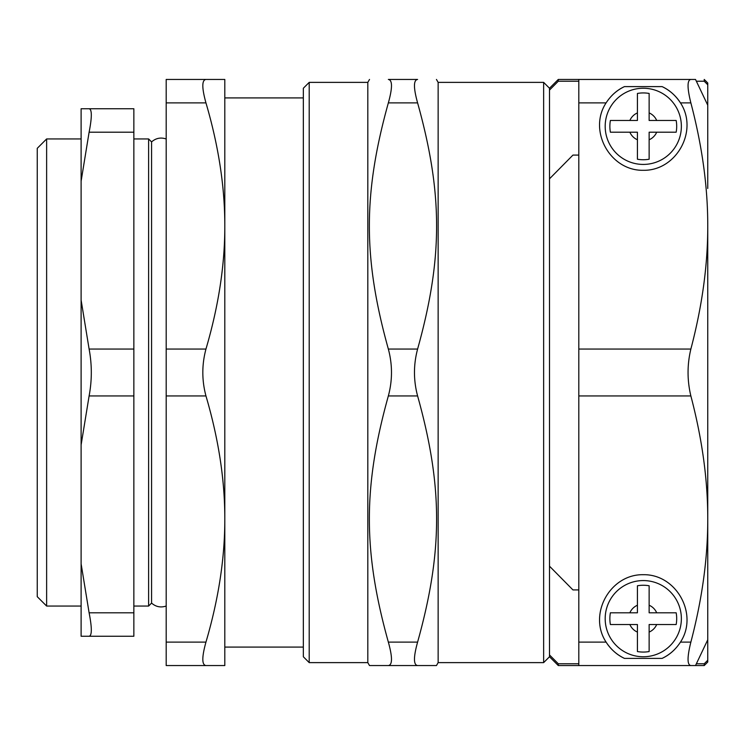 <?xml version="1.0" encoding="UTF-8"?>
<svg xmlns="http://www.w3.org/2000/svg" width="745" height="745" viewBox="0 0 745 745"><rect width="100%" height="100%" fill="white"/><g stroke="black" fill="none" stroke-linecap="round" stroke-linejoin="round"><path stroke-width="1.12" d="M148.609 167.364L148.609 577.636M637.422 159.225L637.422 132.2L610.388 132.2A33.404 33.404 0 0 1 610.388 120.476L637.422 120.476L637.422 93.451A33.404 33.404 0 0 1 649.137 93.451L649.137 120.476L676.171 120.476A33.404 33.404 0 0 1 676.171 132.2L649.137 132.2L649.137 159.225A33.404 33.404 0 0 1 637.422 159.225M605.182 126.333A38.097 38.097 0 0 1 662.324 93.349A38.097 38.097 0 0 1 662.324 159.328A38.097 38.097 0 0 1 605.182 126.333M637.422 651.549L637.422 624.524L610.388 624.524A33.404 33.404 0 0 1 610.388 612.8L637.422 612.8L637.422 585.775A33.404 33.404 0 0 1 649.137 585.775L649.137 612.8L676.171 612.8A33.404 33.404 0 0 1 676.171 624.524L649.137 624.524L649.137 651.549A33.404 33.404 0 0 1 637.422 651.549M605.182 618.667A38.097 38.097 0 0 1 662.324 585.672A38.097 38.097 0 0 1 662.324 651.652A38.097 38.097 0 0 1 605.182 618.667M707.75 556.552L707.75 519.023L707.75 556.552M696.361 81.224L704.23 81.224L707.75 84.762L707.75 188.448M707.75 639.797L695.513 665.555L578.809 665.555L690.866 665.555C687.123 664.968 687.123 657.155 690.866 642.106C702.181 599.073 707.815 558.052 707.75 519.023L707.75 660.238L704.23 663.776L696.361 663.776M707.75 225.977L707.75 519.023C707.815 480.004 702.181 438.973 690.866 395.94C687.123 380.313 687.123 364.687 690.866 349.06C702.181 306.027 707.815 264.997 707.75 225.977C707.815 186.948 702.181 145.927 690.866 102.894C687.123 87.845 687.123 80.032 690.866 79.445L578.809 79.445L578.809 102.894L606.095 102.894C610.975 95.444 617.093 90.015 624.468 86.606L662.091 86.606A43.955 43.955 0 0 1 680.464 102.894C698.717 130.626 676.469 170.95 643.28 170.298C610.09 170.95 587.842 130.626 606.095 102.894M707.75 105.203L695.513 79.445L690.866 79.445M662.091 658.394L624.468 658.394A43.955 43.955 0 0 1 606.095 642.106C587.842 614.374 610.09 574.05 643.28 574.702C676.469 574.05 698.717 614.374 680.464 642.106C675.585 649.556 669.457 654.985 662.091 658.394A43.955 43.955 0 0 0 674.365 649.742M624.468 658.394C617.093 654.985 610.975 649.556 606.095 642.106L578.809 642.106L578.809 665.555L558.294 665.555L558.294 663.776L549.503 654.929L549.503 656.755L543.645 662.622L438.144 662.622L436.449 665.555L417.6 665.555C413.428 664.959 413.428 657.146 417.6 642.106L388.35 642.106C392.522 657.146 392.522 664.959 388.35 665.555L436.449 665.555M612.194 95.258A43.955 43.955 0 0 1 624.468 86.606M662.091 86.606C669.457 90.015 675.585 95.444 680.464 102.894L690.866 102.894M690.866 349.06L578.809 349.06L578.809 102.894M578.809 642.106L578.809 395.94L690.866 395.94M578.809 349.06L578.809 395.94M704.23 663.776L704.23 665.555L690.866 665.555M89.111 395.94L133.858 395.94L133.858 349.06L89.111 349.06C92.035 364.687 92.035 380.313 89.111 395.94L81.112 444.905L81.112 563.835L89.111 612.8C92.035 627.849 92.035 635.671 89.111 636.249L133.858 636.249L133.858 612.8L89.111 612.8M133.858 395.94L133.858 612.8M89.111 132.2L133.858 132.2L133.858 108.751L89.111 108.751C92.035 109.329 92.035 117.151 89.111 132.2L81.112 181.165L81.112 108.751L89.111 108.751M133.858 132.2L133.858 349.06M89.111 636.249L81.112 636.249L81.112 563.835M81.112 444.905L81.112 300.095L89.111 349.06M81.112 181.165L81.112 300.095M81.112 606.058L46.628 606.058L37.25 596.68L37.25 148.32L46.628 138.942L46.628 606.058M309.203 82.378L303.336 88.245L303.336 656.755L309.203 662.622L309.203 82.378L367.816 82.378L367.816 662.622L309.203 662.622M572.942 155.09L578.809 155.09L572.942 155.09L549.503 178.819M549.503 566.181L572.942 589.91L578.809 589.91M578.809 663.776L558.294 663.776M549.503 90.07L558.294 81.224L558.294 79.445L549.503 88.245L549.503 654.929M558.294 81.224L578.809 81.224M704.23 81.224L704.23 79.445L707.75 82.965L707.75 84.762M707.75 660.238L707.75 662.035L704.23 665.555M369.501 665.555L388.35 665.555L369.501 665.555L367.816 662.622M388.35 642.106C363.029 551.235 363.029 486.811 388.35 395.94L417.6 395.94C413.428 380.313 413.428 364.687 417.6 349.06L388.35 349.06C392.522 364.687 392.522 380.313 388.35 395.94M388.35 349.06C363.029 258.189 363.029 193.765 388.35 102.894L417.6 102.894C442.93 193.765 442.93 258.189 417.6 349.06M417.6 102.894C413.428 87.854 413.428 80.041 417.6 79.445L388.35 79.445C363.029 79.445 363.029 79.445 388.35 79.445C363.029 79.445 363.029 79.445 388.35 79.445C392.522 80.041 392.522 87.854 388.35 102.894M417.6 395.94C442.93 486.811 442.93 551.235 417.6 642.106M417.6 79.445C442.93 79.445 442.93 79.445 417.6 79.445C442.93 79.445 442.93 79.445 417.6 79.445M549.503 88.245L543.645 82.378L543.645 662.622M436.449 79.445L438.144 82.378L438.144 662.622M166.228 606.02C160.79 607.846 155.901 606.877 151.57 603.096L151.57 141.904L148.609 138.942L148.609 606.058L133.858 606.058M205.955 665.555C201.783 664.959 201.783 657.146 205.955 642.106L166.191 642.106L166.191 665.555L224.804 665.555L224.804 519.023C224.869 558.07 218.583 599.092 205.955 642.106M205.955 395.94C201.783 380.313 201.783 364.687 205.955 349.06L166.191 349.06L166.191 395.94L205.955 395.94C218.583 438.954 224.869 479.985 224.804 519.023L224.804 647.088L303.336 647.088M205.955 102.894C201.783 87.854 201.783 80.041 205.955 79.445L166.191 79.445L166.191 102.894L205.955 102.894C218.583 145.908 224.869 186.93 224.804 225.977L224.804 519.023M205.955 79.445L224.804 79.445L224.804 225.977C224.869 265.015 218.583 306.046 205.955 349.06M166.191 642.106L166.191 395.94M166.191 349.06L166.191 102.894M151.57 603.096L148.609 606.058M303.336 97.912L224.804 97.912L224.804 225.977M637.422 139.771A14.649 14.649 0 0 1 629.851 132.2M656.708 132.2A14.649 14.649 0 0 1 649.137 139.771M649.137 112.905A14.649 14.649 0 0 1 656.708 120.476M629.851 120.476A14.649 14.649 0 0 1 637.422 112.905M637.422 632.095A14.649 14.649 0 0 1 629.851 624.524M656.708 624.524A14.649 14.649 0 0 1 649.137 632.095M649.137 605.229A14.649 14.649 0 0 1 656.708 612.8M629.851 612.8A14.649 14.649 0 0 1 637.422 605.229M690.866 642.106L680.464 642.106M46.628 138.942L81.112 138.942M558.294 79.445L578.809 79.445M367.816 82.378L369.501 79.445M549.503 656.755L558.294 665.555M438.144 82.378L543.645 82.378M166.228 138.98C160.79 137.155 155.901 138.123 151.57 141.904M133.858 138.942L148.609 138.942"/></g></svg>
